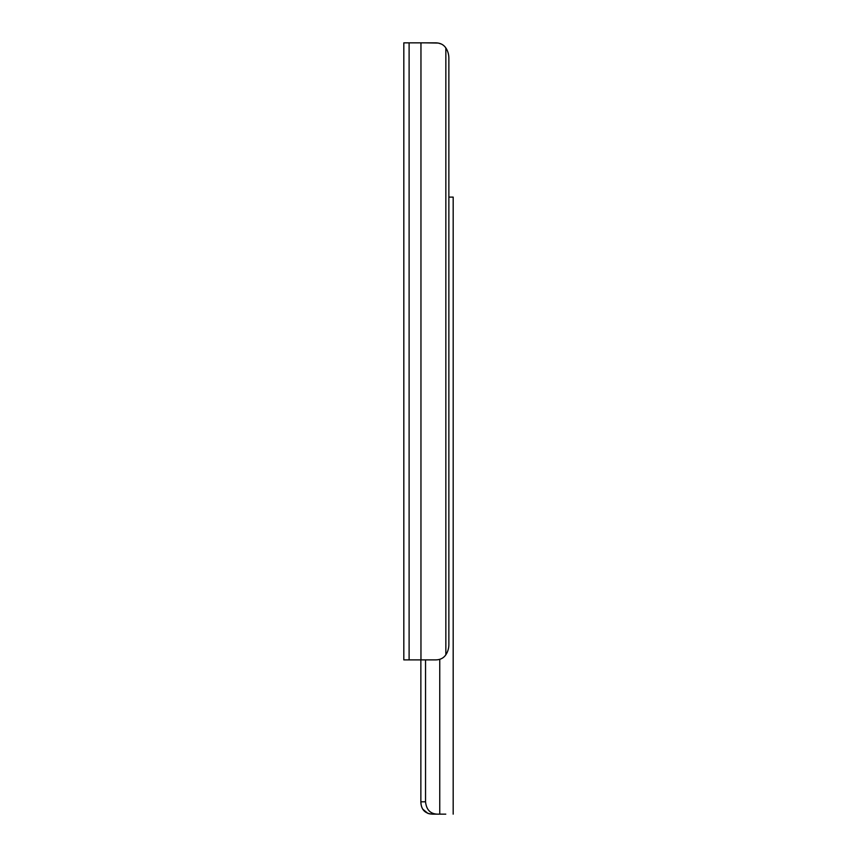<?xml version="1.0" encoding="UTF-8"?>
<svg xmlns="http://www.w3.org/2000/svg" width="857" height="857" viewBox="0 0 857 857"><rect width="100%" height="100%" fill="white"/><g stroke="black" fill="none" stroke-linecap="round" stroke-linejoin="round"><path stroke-width="1.29" d="M403.818 588.309L403.818 608.063M403.818 152.996L403.818 179.52M403.818 94.677L403.818 114.431M403.818 523.22L403.818 549.744M445.844 47.971C443.54 44.521 440.005 42.807 435.238 42.85L403.818 42.85L403.818 659.89L435.238 659.89C440.005 659.933 443.54 658.219 445.844 654.769A15.426 11.816 90 0 0 448.864 644.464L448.864 58.276A15.426 11.816 90 0 0 445.844 47.971L445.844 654.769M448.864 58.276L448.864 197.11L453.182 197.11L448.864 197.11M425.436 42.85L438.077 43.064M438.505 43.139L441.451 44.082M445.779 814.15L432.806 814.15C425.083 813.775 421.098 809.661 420.862 801.809L421.044 804.316M421.623 806.737L422.555 808.869M422.683 809.094L427.889 813.379M428.221 813.497L430.3 813.979M443.99 814.15L432.806 814.15M420.862 659.89L420.862 801.809L425.543 801.809C426.486 810.604 431.221 814.696 439.748 814.107L441.837 814.15M425.543 659.89L425.543 801.809M439.748 659.301L439.748 814.107M453.182 197.11L453.182 814.15M409.11 42.85L409.11 659.89M420.958 42.85L420.958 659.89"/></g></svg>
